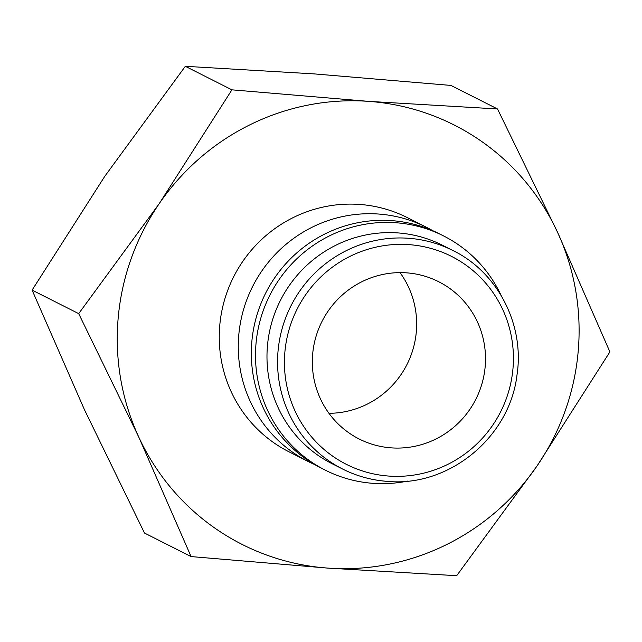 <?xml version="1.0" encoding="UTF-8"?>
<svg xmlns="http://www.w3.org/2000/svg" width="642" height="642" viewBox="0 0 642 642"><rect width="100%" height="100%" fill="white"/><g stroke="black" fill="none" stroke-linecap="round" stroke-linejoin="round"><path stroke-width="0.96" d="M314.676 464.551A131.201 128.344 -63.2 0 1 308.056 461.446A131.201 128.344 -63.2 0 1 238.776 335.092A131.201 128.344 -63.2 0 1 426.352 227.228A131.201 128.344 -63.2 0 1 432.788 230.711M426.352 227.228L407.333 217.622A131.201 128.344 116.8 0 0 219.757 325.478A131.201 128.344 116.8 0 0 289.036 451.84L308.056 461.446M407.574 481.099A131.201 128.344 -63.2 0 1 325.277 470.145L321.112 468.042A131.201 128.344 -63.2 0 1 251.833 341.68A131.201 128.344 -63.2 0 1 439.409 233.816L443.574 235.927A131.201 128.344 -63.2 0 1 501.233 295.657M325.277 470.145A131.201 128.344 -63.2 0 1 255.998 343.783A131.201 128.344 -63.2 0 1 443.574 235.927M267.449 345.837A122.389 119.725 -63.2 0 1 442.426 245.22L453.011 250.565A122.389 119.725 -63.2 0 0 408.464 238.262A122.389 119.725 -63.2 0 0 278.034 351.182A122.389 119.725 -63.2 0 0 342.659 469.053L332.075 463.701A122.389 119.725 -63.2 0 1 267.449 345.837M191.075 556.574L144.482 533.037L84.407 409.612L32.1 290.112L104.823 176.245L185.321 66.303L314.235 73.902L450.925 85.426L497.518 108.963L368.596 101.364A234.98 229.876 -63.2 0 1 557.593 232.388A234.98 229.876 -63.2 0 1 578.201 351.286A234.98 229.876 -63.2 0 1 537.177 465.755A234.98 229.876 -63.2 0 1 327.765 568.098A234.98 229.876 -63.2 0 1 138.768 437.074A234.98 229.876 -63.2 0 1 118.16 318.167A234.98 229.876 -63.2 0 1 159.184 203.707L78.693 313.641L138.768 437.074L191.075 556.574L327.765 568.098L456.679 575.697L537.177 465.755L609.9 351.888L557.593 232.388L497.518 108.963M312.662 354.143A88.123 86.205 -63.2 0 1 438.647 281.702A88.123 86.205 -63.2 0 1 485.175 366.566A88.123 86.205 -63.2 0 1 359.191 439.008A88.123 86.205 -63.2 0 1 312.662 354.143M328.961 413.312A88.123 86.205 116.8 0 0 416.321 331.786A88.123 86.205 116.8 0 0 400.014 272.625M159.184 203.707A234.98 229.876 -63.2 0 1 368.596 101.364L231.914 89.84L159.184 203.707M78.693 313.641L32.1 290.112M231.914 89.84L185.321 66.303M388.795 476.067A116.515 113.979 -63.2 0 1 284.871 352.145A116.515 113.979 -63.2 0 1 409.042 244.642A116.515 113.979 -63.2 0 1 512.974 368.564A116.515 113.979 -63.2 0 1 388.795 476.067M387.198 481.348A122.389 119.725 -63.2 0 1 342.659 469.053C356.695 476.107 371.574 480.216 387.286 481.38C448.87 487.294 509.66 437.443 516.987 375.056C524.787 324.9 497.823 272.385 453.011 250.565"/></g></svg>
